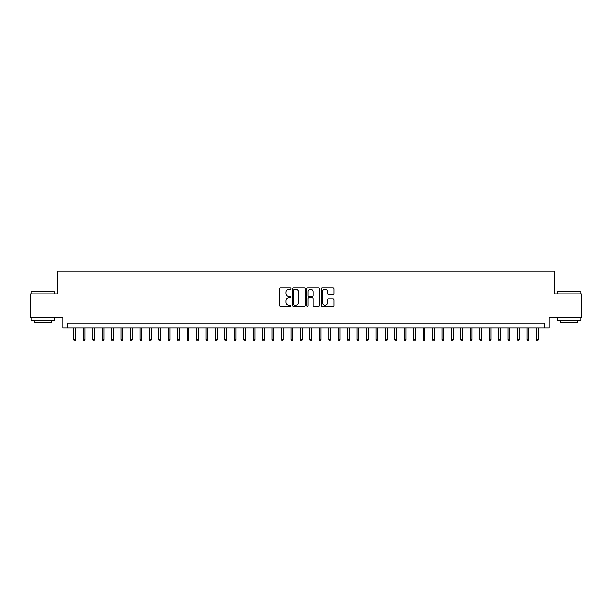 <?xml version="1.0" encoding="UTF-8"?>
<svg xmlns="http://www.w3.org/2000/svg" width="612" height="612" viewBox="0 0 612 612"><rect width="100%" height="100%" fill="white"/><g stroke="black" fill="none" stroke-linecap="round" stroke-linejoin="round"><path stroke-width="0.92" d="M290.899 288.558A0.65 0.65 0 0 0 290.249 287.908L280.403 287.908A0.926 0.926 0 0 0 279.477 288.833L279.477 305.51A0.926 0.926 0 0 0 280.403 306.436L290.249 306.436A0.65 0.65 0 0 0 290.899 305.793A0.65 0.65 0 0 0 290.249 305.143L288.971 305.143A2.968 2.968 0 0 1 286.011 302.175L286.011 300.79A2.968 2.968 0 0 1 288.971 297.822L290.249 297.822A0.65 0.65 0 0 0 290.899 297.172A0.65 0.65 0 0 0 290.249 296.522L288.971 296.522A2.968 2.968 0 0 1 286.011 293.561L286.011 292.169A2.968 2.968 0 0 1 288.971 289.208L290.249 289.208A0.65 0.65 0 0 0 290.899 288.558M333.081 294.441A0.926 0.926 0 0 0 334.007 293.515L334.007 288.833A0.926 0.926 0 0 0 333.081 287.908L322.142 287.908A0.926 0.926 0 0 0 321.216 288.833L321.216 305.51A0.926 0.926 0 0 0 322.142 306.436L333.081 306.436A0.926 0.926 0 0 0 334.007 305.51L334.007 299.865A0.926 0.926 0 0 0 333.081 298.931L328.399 298.931A0.926 0.926 0 0 0 327.474 299.865L327.474 302.665A2.479 2.479 0 0 1 324.995 305.143A2.479 2.479 0 0 1 322.516 302.665L322.516 291.687A2.479 2.479 0 0 1 324.995 289.208A2.479 2.479 0 0 1 327.474 291.687L327.474 293.515A0.926 0.926 0 0 0 328.399 294.441L333.081 294.441M544.351 327.856L549.071 327.856L549.071 317.467L581.4 317.467L581.4 293.867L554.258 293.867L554.258 271.215L57.742 271.215L57.742 293.867L30.6 293.867L30.6 317.467L62.929 317.467L62.929 327.856L544.351 327.856L544.351 323.136L67.649 323.136L67.649 327.856M305.189 288.833A0.926 0.926 0 0 0 304.263 287.908L293.332 287.908A0.926 0.926 0 0 0 292.406 288.833L292.406 305.51A0.926 0.926 0 0 0 293.332 306.436L304.263 306.436A0.926 0.926 0 0 0 305.189 305.51L305.189 288.833M307.737 287.908L318.668 287.908A0.926 0.926 0 0 1 319.594 288.833L319.594 305.51A0.926 0.926 0 0 1 318.668 306.436L313.994 306.436A0.926 0.926 0 0 1 313.069 305.51L313.069 298.748A0.926 0.926 0 0 0 312.135 297.822L309.037 297.822A0.926 0.926 0 0 0 308.111 298.748L308.111 305.793A0.65 0.65 0 0 1 307.461 306.436A0.65 0.65 0 0 1 306.811 305.793L306.811 288.833A0.926 0.926 0 0 1 307.737 287.908M294.349 289.208A0.65 0.65 0 0 0 293.699 289.851L293.699 304.493A0.65 0.65 0 0 0 294.349 305.143L295.695 305.143A2.968 2.968 0 0 0 298.656 302.175L298.656 292.169A2.968 2.968 0 0 0 295.695 289.208L294.349 289.208M313.069 291.733A2.479 2.479 0 0 0 310.59 289.254A2.479 2.479 0 0 0 308.111 291.733L308.111 295.596A0.926 0.926 0 0 0 309.037 296.522L312.135 296.522A0.926 0.926 0 0 0 313.069 295.596L313.069 291.733M75.582 339.561L75.2 340.785L74.259 340.785L73.884 339.561L75.582 339.561L75.582 327.856M73.884 339.561L73.884 327.856M31.357 291.511L54.675 291.794L31.357 291.511M42.871 320.298L31.074 320.298L31.074 317.942L54.675 317.942L54.675 320.298L42.871 320.298M51.37 320.298L51.37 322.47L34.379 322.47L34.379 320.298M557.609 291.511L580.926 291.794L557.609 291.511M569.129 320.298L557.325 320.298L557.325 317.942L580.926 317.942L580.926 320.298L569.129 320.298M577.621 320.298L577.621 322.47L560.63 322.47L560.63 320.298M85.022 339.561L84.64 340.785L83.699 340.785L83.324 339.561L85.022 339.561L85.022 327.856M83.324 339.561L83.324 327.856M94.462 339.561L94.08 340.785L93.139 340.785L92.756 339.561L94.462 339.561L94.462 327.856M92.756 339.561L92.756 327.856M103.895 339.561L103.52 340.785L102.579 340.785L102.196 339.561L103.895 339.561L103.895 327.856M102.196 339.561L102.196 327.856M113.335 339.561L112.96 340.785L112.019 340.785L111.636 339.561L113.335 339.561L113.335 327.856M111.636 339.561L111.636 327.856M122.775 339.561L122.4 340.785L121.459 340.785L121.077 339.561L122.775 339.561L122.775 327.856M121.077 339.561L121.077 327.856M132.215 339.561L131.84 340.785L130.899 340.785L130.517 339.561L132.215 339.561L132.215 327.856M130.517 339.561L130.517 327.856M141.655 339.561L141.28 340.785L140.332 340.785L139.957 339.561L141.655 339.561L141.655 327.856M139.957 339.561L139.957 327.856M151.095 339.561L150.72 340.785L149.772 340.785L149.397 339.561L151.095 339.561L151.095 327.856M149.397 339.561L149.397 327.856M160.535 339.561L160.16 340.785L159.212 340.785L158.837 339.561L160.535 339.561L160.535 327.856M158.837 339.561L158.837 327.856M169.975 339.561L169.6 340.785L168.652 340.785L168.277 339.561L169.975 339.561L169.975 327.856M168.277 339.561L168.277 327.856M179.415 339.561L179.041 340.785L178.092 340.785L177.717 339.561L179.415 339.561L179.415 327.856M177.717 339.561L177.717 327.856M188.856 339.561L188.481 340.785L187.532 340.785L187.157 339.561L188.856 339.561L188.856 327.856M187.157 339.561L187.157 327.856M198.296 339.561L197.913 340.785L196.972 340.785L196.597 339.561L198.296 339.561L198.296 327.856M196.597 339.561L196.597 327.856M207.736 339.561L207.353 340.785L206.412 340.785L206.037 339.561L207.736 339.561L207.736 327.856M206.037 339.561L206.037 327.856M217.176 339.561L216.793 340.785L215.852 340.785L215.478 339.561L217.176 339.561L217.176 327.856M215.478 339.561L215.478 327.856M226.616 339.561L226.233 340.785L225.292 340.785L224.918 339.561L226.616 339.561L226.616 327.856M224.918 339.561L224.918 327.856M236.056 339.561L235.674 340.785L234.733 340.785L234.35 339.561L236.056 339.561L236.056 327.856M234.35 339.561L234.35 327.856M245.488 339.561L245.114 340.785L244.173 340.785L243.79 339.561L245.488 339.561L245.488 327.856M243.79 339.561L243.79 327.856M254.929 339.561L254.554 340.785L253.613 340.785L253.23 339.561L254.929 339.561L254.929 327.856M253.23 339.561L253.23 327.856M264.369 339.561L263.994 340.785L263.053 340.785L262.67 339.561L264.369 339.561L264.369 327.856M262.67 339.561L262.67 327.856M273.809 339.561L273.434 340.785L272.493 340.785L272.111 339.561L273.809 339.561L273.809 327.856M272.111 339.561L272.111 327.856M283.249 339.561L282.874 340.785L281.925 340.785L281.551 339.561L283.249 339.561L283.249 327.856M281.551 339.561L281.551 327.856M292.689 339.561L292.314 340.785L291.366 340.785L290.991 339.561L292.689 339.561L292.689 327.856M290.991 339.561L290.991 327.856M302.129 339.561L301.754 340.785L300.806 340.785L300.431 339.561L302.129 339.561L302.129 327.856M300.431 339.561L300.431 327.856M311.569 339.561L311.194 340.785L310.246 340.785L309.871 339.561L311.569 339.561L311.569 327.856M309.871 339.561L309.871 327.856M321.009 339.561L320.634 340.785L319.686 340.785L319.311 339.561L321.009 339.561L321.009 327.856M319.311 339.561L319.311 327.856M330.449 339.561L330.075 340.785L329.126 340.785L328.751 339.561L330.449 339.561L330.449 327.856M328.751 339.561L328.751 327.856M339.889 339.561L339.507 340.785L338.566 340.785L338.191 339.561L339.889 339.561L339.889 327.856M338.191 339.561L338.191 327.856M349.33 339.561L348.947 340.785L348.006 340.785L347.631 339.561L349.33 339.561L349.33 327.856M347.631 339.561L347.631 327.856M358.77 339.561L358.387 340.785L357.446 340.785L357.071 339.561L358.77 339.561L358.77 327.856M357.071 339.561L357.071 327.856M368.21 339.561L367.827 340.785L366.886 340.785L366.512 339.561L368.21 339.561L368.21 327.856M366.512 339.561L366.512 327.856M377.65 339.561L377.267 340.785L376.326 340.785L375.944 339.561L377.65 339.561L377.65 327.856M375.944 339.561L375.944 327.856M387.082 339.561L386.707 340.785L385.767 340.785L385.384 339.561L387.082 339.561L387.082 327.856M385.384 339.561L385.384 327.856M396.522 339.561L396.148 340.785L395.207 340.785L394.824 339.561L396.522 339.561L396.522 327.856M394.824 339.561L394.824 327.856M405.963 339.561L405.588 340.785L404.647 340.785L404.264 339.561L405.963 339.561L405.963 327.856M404.264 339.561L404.264 327.856M415.403 339.561L415.028 340.785L414.087 340.785L413.704 339.561L415.403 339.561L415.403 327.856M413.704 339.561L413.704 327.856M424.843 339.561L424.468 340.785L423.519 340.785L423.144 339.561L424.843 339.561L424.843 327.856M423.144 339.561L423.144 327.856M434.283 339.561L433.908 340.785L432.959 340.785L432.585 339.561L434.283 339.561L434.283 327.856M432.585 339.561L432.585 327.856M443.723 339.561L443.348 340.785L442.399 340.785L442.025 339.561L443.723 339.561L443.723 327.856M442.025 339.561L442.025 327.856M453.163 339.561L452.788 340.785L451.84 340.785L451.465 339.561L453.163 339.561L453.163 327.856M451.465 339.561L451.465 327.856M462.603 339.561L462.228 340.785L461.28 340.785L460.905 339.561L462.603 339.561L462.603 327.856M460.905 339.561L460.905 327.856M472.043 339.561L471.668 340.785L470.72 340.785L470.345 339.561L472.043 339.561L472.043 327.856M470.345 339.561L470.345 327.856M481.483 339.561L481.101 340.785L480.16 340.785L479.785 339.561L481.483 339.561L481.483 327.856M479.785 339.561L479.785 327.856M490.923 339.561L490.541 340.785L489.6 340.785L489.225 339.561L490.923 339.561L490.923 327.856M489.225 339.561L489.225 327.856M500.364 339.561L499.981 340.785L499.04 340.785L498.665 339.561L500.364 339.561L500.364 327.856M498.665 339.561L498.665 327.856M509.804 339.561L509.421 340.785L508.48 340.785L508.105 339.561L509.804 339.561L509.804 327.856M508.105 339.561L508.105 327.856M519.244 339.561L518.861 340.785L517.92 340.785L517.538 339.561L519.244 339.561L519.244 327.856M517.538 339.561L517.538 327.856M528.676 339.561L528.301 340.785L527.36 340.785L526.978 339.561L528.676 339.561L528.676 327.856M526.978 339.561L526.978 327.856M538.116 339.561L537.741 340.785L536.801 340.785L536.418 339.561L538.116 339.561L538.116 327.856M536.418 339.561L536.418 327.856M31.074 293.867L31.074 291.794M36.452 317.942L36.452 317.467M49.289 317.942L49.289 317.467M54.675 293.867L54.675 291.794M557.325 293.867L557.325 291.794M562.711 317.942L562.711 317.467M575.548 317.942L575.548 317.467M580.926 293.867L580.926 291.794"/></g></svg>

